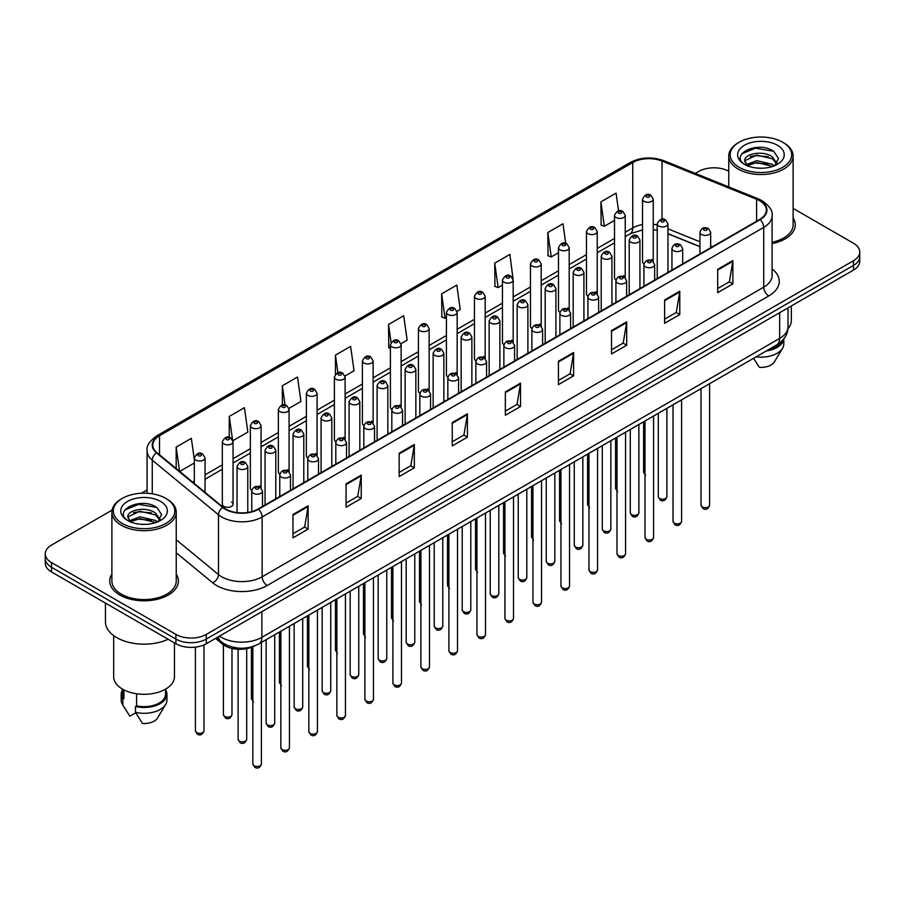 <?xml version="1.0" encoding="UTF-8"?>
<svg xmlns="http://www.w3.org/2000/svg" width="905" height="905" viewBox="0 0 905 905"><rect width="100%" height="100%" fill="white"/><g stroke="black" fill="none" stroke-linecap="round" stroke-linejoin="round"><path stroke-width="1.36" d="M623.658 275.618A5.362 3.1 0 0 1 625.219 277.665L625.231 215.333A5.362 3.1 180 0 1 621.916 218.196A5.362 3.1 180 0 1 616.067 217.517A5.362 3.1 180 0 1 614.506 215.333L614.506 277.801A5.362 3.1 0 0 0 616.011 279.962M597.221 293.842L597.221 231.499A5.362 3.1 180 0 1 593.906 234.361A5.362 3.1 180 0 1 588.058 233.694A5.362 3.1 180 0 1 586.485 231.499L586.485 293.978A5.362 3.1 0 0 0 588.001 296.127M567.627 307.96A5.362 3.1 0 0 1 569.2 310.008L569.2 247.676A5.362 3.1 180 0 1 565.897 250.538A5.362 3.1 180 0 1 560.048 249.871A5.362 3.1 180 0 1 558.476 247.676L558.476 310.155A5.362 3.1 0 0 0 559.991 312.304M539.618 324.137A5.362 3.1 0 0 1 541.19 326.185L541.19 263.853A5.362 3.1 180 0 1 537.875 266.715A5.362 3.1 180 0 1 532.038 266.036A5.362 3.1 180 0 1 530.466 263.853L530.466 326.32A5.362 3.1 0 0 0 531.97 328.481M511.608 340.303A5.362 3.1 0 0 1 513.169 342.362L513.18 280.018A5.362 3.1 180 0 1 509.866 282.88A5.362 3.1 180 0 1 504.028 282.213A5.362 3.1 180 0 1 502.456 280.018L502.456 342.497A5.362 3.1 0 0 0 503.961 344.647M485.171 358.538L485.171 296.195A5.362 3.1 180 0 1 481.856 299.057A5.362 3.1 180 0 1 476.007 298.379A5.362 3.1 180 0 1 474.446 296.195L474.446 358.663A5.362 3.1 0 0 0 475.951 360.824M455.588 372.645A5.362 3.1 0 0 1 457.149 374.704L457.161 312.372A5.362 3.1 180 0 1 453.846 315.223A5.362 3.1 180 0 1 447.998 314.555A5.362 3.1 180 0 1 446.425 312.372L446.425 374.84A5.362 3.1 0 0 0 447.941 376.989M429.14 390.881L429.14 328.538A5.362 3.1 180 0 1 425.836 331.4A5.362 3.1 180 0 1 419.988 330.732A5.362 3.1 180 0 1 418.415 328.538L418.415 391.017A5.362 3.1 0 0 0 419.931 393.166M399.558 404.999A5.362 3.1 0 0 1 401.13 407.046L401.13 344.715A5.362 3.1 180 0 1 397.815 347.577A5.362 3.1 180 0 1 391.978 346.898A5.362 3.1 180 0 1 390.406 344.715L390.406 407.182A5.362 3.1 0 0 0 391.91 409.343M373.12 423.223L373.12 360.88A5.362 3.1 180 0 1 369.806 363.742A5.362 3.1 180 0 1 363.968 363.075A5.362 3.1 180 0 1 362.396 360.88L362.396 423.359A5.362 3.1 0 0 0 363.901 425.508M343.538 437.341A5.362 3.1 0 0 1 345.099 439.389L345.11 377.057A5.362 3.1 180 0 1 341.796 379.919A5.362 3.1 180 0 1 335.947 379.252A5.362 3.1 180 0 1 334.386 377.057L334.386 439.525A5.362 3.1 0 0 0 335.891 441.685M315.528 453.518A5.362 3.1 0 0 1 317.089 455.566L317.089 393.234A5.362 3.1 180 0 1 313.786 396.096A5.362 3.1 180 0 1 307.938 395.417A5.362 3.1 180 0 1 306.365 393.234L306.365 455.701A5.362 3.1 0 0 0 307.881 457.862M287.507 469.684A5.362 3.1 0 0 1 289.08 471.743L289.08 409.399A5.362 3.1 180 0 1 285.776 412.261A5.362 3.1 180 0 1 279.928 411.594A5.362 3.1 180 0 1 278.355 409.399L278.355 471.878A5.362 3.1 0 0 0 279.871 474.028M259.497 485.861A5.362 3.1 0 0 1 261.07 487.908L261.07 425.576A5.362 3.1 180 0 1 257.755 428.438A5.362 3.1 180 0 1 251.918 427.76A5.362 3.1 180 0 1 250.346 425.576L250.346 488.044A5.362 3.1 0 0 0 251.85 490.205M233.06 504.221L233.06 441.753A5.362 3.1 180 0 1 229.746 444.604A5.362 3.1 180 0 1 223.908 443.936A5.362 3.1 180 0 1 222.336 441.753L222.336 504.221A5.362 3.1 0 0 0 223.908 506.415A5.362 3.1 0 0 0 229.746 507.083A5.362 3.1 0 0 0 233.06 504.221A5.362 3.1 0 0 0 231.488 502.026M651.668 259.441A5.362 3.1 0 0 1 653.229 261.488L653.24 199.157A5.362 3.1 180 0 1 649.926 202.019A5.362 3.1 180 0 1 644.089 201.351A5.362 3.1 180 0 1 642.516 199.157L642.516 261.636A5.362 3.1 0 0 0 644.021 263.785M699.95 246.737L667.958 233.795M597.21 293.842A5.362 3.1 0 0 0 595.648 291.783M485.159 358.527A5.362 3.1 0 0 0 483.598 356.48M429.14 390.87A5.362 3.1 0 0 0 427.567 388.822M373.109 423.223A5.362 3.1 0 0 0 371.548 421.164M254.509 645.955A21.449 12.387 180 0 1 222.313 643.998L215.537 638.41M111.881 574.098A34.322 19.82 0 0 0 109.743 580.999A34.322 19.82 0 0 0 119.788 595.004A34.322 19.82 0 0 0 157.199 599.302A34.322 19.82 0 0 0 178.387 580.999A34.322 19.82 0 0 0 176.237 574.098A34.322 19.82 0 0 1 178.387 580.999A34.322 19.82 0 0 1 157.199 599.302A34.322 19.82 0 0 1 119.788 595.004A34.322 19.82 0 0 1 109.743 580.999A34.322 19.82 0 0 1 111.881 574.098M759.668 200.763A22.885 13.213 180 0 1 766.377 210.107A22.885 13.213 180 0 1 759.668 219.451L258.083 509.04A22.885 13.213 180 0 1 223.162 507.275L156.938 452.67A22.885 13.213 180 0 1 152.798 445.09A22.885 13.213 180 0 1 159.506 435.757L632.742 162.538A22.885 13.213 180 0 1 662.041 161.056L756.614 199.281A22.885 13.213 180 0 1 759.668 200.763M760.076 200.525A23.451 13.541 0 0 0 756.942 199.01L662.37 160.785A23.451 13.541 0 0 0 632.335 162.3L159.099 435.52A23.451 13.541 0 0 0 156.475 452.862L222.687 507.456A23.451 13.541 0 0 0 258.491 509.266L760.076 219.677A23.451 13.541 0 0 0 760.076 200.525M112.062 510.137L51.528 545.093A21.449 12.387 0 0 0 45.25 553.849L45.25 563.193A21.449 12.387 0 0 0 51.528 571.949L175.921 643.76L175.921 639.088A21.449 12.387 0 0 0 206.261 639.088L853.472 265.425A21.449 12.387 0 0 0 859.75 256.669A21.449 12.387 0 0 1 853.472 265.425L206.261 639.088A21.449 12.387 0 0 1 175.921 639.088L51.528 567.277L175.921 639.088L175.921 634.416A21.449 12.387 0 0 0 206.261 634.416L853.472 260.753A21.449 12.387 0 0 0 859.75 251.997A21.449 12.387 0 0 0 853.472 243.241L793.119 208.399M45.25 558.521A21.449 12.387 0 0 0 51.528 567.277A21.449 12.387 0 0 1 45.25 558.521M292.971 514.526L292.971 537.875L308.141 529.12L308.141 505.771L292.971 514.526M292.971 533.735L304.657 526.993L308.085 506.54A5.724 3.303 -120 0 0 308.141 505.771M304.555 527.049L308.141 529.12M346.061 483.87L346.061 507.23L361.231 498.474L361.231 475.114L346.061 483.87M346.061 503.09L357.747 496.336L361.174 475.894A5.724 3.303 -120 0 0 361.231 475.114M357.645 496.393L361.231 498.474M399.15 453.224L399.15 476.573L414.32 467.817L414.32 444.468L399.15 453.224M399.15 472.433L410.836 465.69L414.264 445.237A5.724 3.303 -120 0 0 414.32 444.468M410.734 465.747L414.32 467.817M452.251 422.567L452.251 445.927L467.421 437.16L467.421 413.811L452.251 422.567M452.251 441.776L463.926 435.034L467.353 414.592A5.724 3.303 -120 0 0 467.421 413.811M463.824 435.09L467.421 437.16M717.699 269.305L717.699 292.666L732.869 283.91L732.869 260.55L717.699 269.305M717.699 288.514L729.385 281.772L732.812 261.33A5.724 3.303 -120 0 0 732.869 260.55M729.283 281.828L732.869 283.91M664.609 299.962L664.609 323.311L679.779 314.555L679.779 291.206L664.609 299.962M664.609 319.171L676.295 312.429L679.723 291.976A5.724 3.303 -120 0 0 679.779 291.206M676.193 312.485L679.779 314.555M611.52 330.608L611.52 353.968L626.69 345.212L626.69 321.852L611.52 330.608M611.52 349.828L623.206 343.074L626.633 322.632A5.724 3.303 -120 0 0 626.69 321.852M623.104 343.142L626.69 345.212M558.43 361.265L558.43 384.625L573.6 375.858L573.6 352.509L558.43 361.265M558.43 380.473L570.116 373.731L573.532 353.278A5.724 3.303 -120 0 0 573.6 352.509M570.014 373.788L573.6 375.858M505.341 391.922L505.341 415.271L520.511 406.515L520.511 383.154L505.341 391.922M505.341 411.13L517.027 404.388L520.443 383.935A5.724 3.303 -120 0 0 520.511 383.154M516.925 404.445L520.511 406.515M772.089 243.592A34.322 19.82 0 0 0 795.257 224.847A34.322 19.82 0 0 0 793.119 217.958A34.322 19.82 0 0 1 795.257 224.847A34.322 19.82 0 0 1 772.089 243.592M728.763 171.249A21.449 12.387 0 0 0 698.739 171.43L695.323 173.409M147.085 489.922L141.316 493.248M45.25 553.849A21.449 12.387 0 0 0 51.528 562.605L175.921 634.416M288.955 408.359L300.946 401.435L297.519 377.034L282.36 385.79L282.36 404.942M232.924 440.701L247.857 432.081L244.429 407.68L229.259 416.436L229.259 437.33M194.326 459.57L191.34 438.337L176.17 447.093L176.17 468.53M457.025 311.32L460.226 309.476L456.799 285.075L441.629 293.831L441.878 317.044M513.044 278.978L509.888 254.418L494.718 263.174L494.967 286.387M565.727 243.343L562.978 223.773L547.808 232.528L548.057 255.742M618.556 210.854L616.067 193.116L600.909 201.872L601.146 225.085M344.975 376.016L354.036 370.779L350.62 346.377L335.45 355.133L335.45 374.251M400.994 343.662L407.126 340.122L403.709 315.721L388.539 324.488L388.777 347.701M390.406 348.301L388.539 347.599M388.539 324.488L391.062 342.463M441.629 293.831L445.056 318.232L446.425 317.44M445.056 318.232L441.629 316.954M494.718 263.174L498.146 287.575L502.456 285.098M498.146 287.575L494.718 286.297M547.808 232.528L551.236 256.93L558.476 252.744M551.236 256.93L547.808 255.651M600.909 201.872L604.325 226.273L614.506 220.401M604.325 226.273L600.909 224.994M335.45 355.133L337.916 372.713M282.36 385.79L285.041 404.931M229.259 416.436L232.528 439.706M179.699 471.437L194.326 462.987M176.17 447.093L179.575 471.335M175.921 643.76A21.449 12.387 0 0 0 206.261 643.76L853.472 270.097A21.449 12.387 0 0 0 859.75 261.341L859.75 251.997M739.193 167.334A30.747 17.749 0 0 0 782.678 167.334A30.747 17.749 0 0 0 782.678 142.232L783.685 142.82A32.173 18.575 0 0 1 793.119 155.954A32.173 18.575 0 0 1 773.255 173.115A32.173 18.575 0 0 1 738.186 169.088A32.173 18.575 0 0 1 728.763 155.954A32.173 18.575 0 0 1 738.186 142.82L739.193 142.232A30.747 17.749 0 0 0 739.193 167.334M772.089 242.269A32.173 18.575 0 0 0 793.119 224.847L793.119 155.954M787.927 328.673A30.385 17.546 0 0 0 791.332 320.596L791.332 305.969M757.033 168.059L762.485 168.217M746.342 164.631L756.75 160.66L772.361 164.314L774.261 165.83M747.304 165.638L756.75 162.515L772.712 166.407M744.77 160.717L747.44 165.762M744.804 161.214C743.062 154.02 762.791 149.744 772.361 156.904L777.01 163.319M744.872 161.667L745.324 160.468L756.75 155.106L772.361 158.76L776.648 163.794M774.804 165.604L778.458 158.432L773.843 151.474C757.485 139.709 728.412 155.208 745.2 164.71L746.025 165.219M777.418 145.264A23.315 13.462 0 0 0 744.453 145.264A23.315 13.462 0 0 0 744.453 164.303A23.315 13.462 0 0 0 777.418 164.303A23.315 13.462 0 0 0 777.418 145.264M747.802 166.237L744.838 161.486M768.424 349.726A21.449 12.387 0 0 0 781.728 341.151M783.685 142.82L782.678 142.232A30.747 17.749 0 0 0 739.193 142.232M753.582 358.29L759.363 367.34A14.299 8.258 0 0 0 774.454 361.83L782.565 348.267A22.885 13.213 0 0 0 783.821 343.957L783.821 338.809M756.06 356.864A22.885 13.213 0 0 0 782.565 348.267M766.275 350.959A22.885 13.213 0 0 0 783.787 338.855M741.783 153.805L755.483 148.194L773.526 151.259M750.347 156.542L755.483 155.603L768.368 156.712M750.347 163.952L755.483 163.024L768.368 164.122M122.322 523.486A30.747 17.749 0 0 0 165.807 523.486A30.747 17.749 0 0 0 165.807 498.384L166.814 498.96A32.173 18.575 0 0 1 176.237 512.106A32.173 18.575 0 0 1 156.373 529.267A32.173 18.575 0 0 1 121.315 525.239A32.173 18.575 0 0 1 111.881 512.106A32.173 18.575 0 0 1 121.315 498.96L122.322 498.384A30.747 17.749 0 0 0 122.322 523.486M111.881 512.106L111.881 580.999A32.173 18.575 0 0 0 121.315 594.133A32.173 18.575 0 0 0 156.373 598.16A32.173 18.575 0 0 0 176.237 580.999L176.237 512.106M105.455 603.081L105.455 621.871A38.61 22.297 0 0 0 116.756 637.629A38.61 22.297 0 0 0 168.16 639.281M113.668 635.615L113.668 676.748A30.385 17.546 0 0 0 122.571 689.158A30.385 17.546 0 0 0 155.694 692.958A30.385 17.546 0 0 0 174.45 676.748L174.45 642.912M140.162 524.21L145.603 524.368M129.472 520.782L139.879 516.812L155.49 520.466L157.391 521.981M130.422 521.778L139.879 518.667L155.841 522.558M127.899 516.868L130.569 521.914M127.933 517.366C126.191 510.171 145.92 505.895 155.49 513.044L160.14 519.459M128.001 517.818L128.453 516.619L139.879 511.246L155.49 514.9L159.766 519.945M157.934 521.755L161.588 514.583L156.972 507.615C140.614 495.861 111.541 511.359 128.329 520.85L129.155 521.37M160.547 501.415A23.315 13.462 0 0 0 127.582 501.415A23.315 13.462 0 0 0 127.582 520.454A23.315 13.462 0 0 0 160.547 520.454A23.315 13.462 0 0 0 160.547 501.415M122.616 689.18L122.616 694.259A21.449 12.387 0 0 0 123.951 698.581L123.951 689.904M122.616 689.667A22.885 13.213 0 0 0 121.18 694.259L121.18 700.108A22.885 13.213 0 0 0 122.435 704.418A22.885 13.213 0 0 0 122.854 705.052L129.845 716.194L135.739 712.789M122.854 705.052L122.854 699.214L123.951 698.581M121.18 694.259A22.885 13.213 0 0 0 122.854 699.214M130.931 522.389L127.967 517.637M136.598 693.762L136.598 705.877A21.449 12.387 0 0 0 165.513 694.259L165.513 689.18M166.814 498.96L165.807 498.384A30.747 17.749 0 0 0 122.322 498.384M136.598 705.877L135.49 706.511L135.49 712.348L142.492 723.491A14.299 8.258 0 0 0 157.583 717.982L165.694 704.418A22.885 13.213 0 0 0 166.95 700.108L166.95 694.259A22.885 13.213 0 0 0 165.513 689.667M135.49 712.348A22.885 13.213 0 0 0 165.694 704.418M135.49 706.511A22.885 13.213 0 0 0 166.95 694.259M124.913 509.956L138.612 504.334L156.655 507.411M133.465 512.683L138.612 511.755L151.486 512.864M133.465 520.104L138.612 519.165L151.486 520.273M222.313 642.561L222.313 643.998M772.089 268.955A35.759 20.645 180 0 1 768.775 295.935L267.19 585.524A7.15 4.129 60 0 1 262.133 576.768L763.718 287.179A28.598 16.516 0 0 0 772.089 275.493L772.089 215.707A28.598 16.516 180 0 1 763.718 227.393A7.15 4.129 -120 0 0 760.076 219.677M267.19 585.524A35.759 20.645 180 0 1 216.623 585.524A35.759 20.645 180 0 1 212.618 582.763L176.237 552.774M222.687 507.456A7.15 4.785 129.5 0 0 218.478 514.775L218.478 574.562A28.598 16.516 0 0 0 221.68 576.768A28.598 16.516 0 0 0 262.133 576.768L262.133 516.981A28.598 16.516 180 0 1 218.478 514.775L152.255 460.17A28.598 16.516 180 0 1 147.085 450.701L147.085 493.27M772.089 215.707C773.051 211.238 769.759 206.261 762.236 200.763L758.481 198.93A7.15 3.349 112 0 0 756.942 199.01M758.481 198.93L663.908 160.705C652.064 156.508 640.819 157.119 630.174 162.527A7.15 4.129 60 0 1 632.335 162.3M159.099 435.52A7.15 4.129 -120 0 0 156.938 435.746C149.517 441.086 146.225 446.063 147.085 450.701M156.475 452.862A7.15 4.785 129.5 0 0 152.255 460.17L152.255 493.825M663.908 160.705A7.15 3.349 112 0 0 662.37 160.785M258.491 509.266A7.15 4.129 60 0 1 262.133 516.981L763.718 227.393L763.718 287.179A7.15 4.129 60 0 0 768.775 295.935M206.261 634.416L206.261 643.76M853.472 260.753L853.472 270.097M51.528 562.605L51.528 571.949M176.237 539.742L218.478 574.562A7.15 4.785 -50.5 0 1 212.618 582.763M159.506 435.757L159.506 454.785M756.614 199.281L756.614 221.216M662.041 161.056L662.041 219.236M712.337 246.771L710.674 246.103M699.95 241.771L667.958 228.829M657.222 224.96A22.885 13.213 0 0 0 653.24 224.293M642.516 224.587A22.885 13.213 0 0 0 632.742 227.924L625.231 232.257M632.742 162.538L632.742 227.924A12.874 7.432 60 0 1 630.072 233.818L625.231 236.612M614.506 238.456L597.221 248.434M586.485 254.622L569.2 264.611M558.476 270.799L541.19 280.776M530.466 286.976L513.18 296.953M502.456 303.141L485.171 313.13M474.446 319.318L457.161 329.296M446.425 335.495L429.14 345.472M418.415 351.66L401.13 361.638M390.406 367.837L373.12 377.815M362.396 384.003L345.11 393.992M334.386 400.18L317.089 410.157M306.365 416.357L289.08 426.334M278.355 432.522L261.07 442.511M250.346 448.699L233.06 458.677M222.336 464.876L205.05 474.854M194.326 481.041L192.573 482.048M505.341 392.657L520.443 383.935M558.43 362L573.532 353.278M611.52 331.354L626.633 322.632M664.609 300.698L679.723 291.976M717.699 270.052L732.812 261.33M452.251 423.314L467.353 414.592M399.15 453.959L414.264 445.237M346.061 484.616L361.174 475.894M292.971 515.262L308.085 506.54M219.508 636.113A28.598 16.516 0 0 0 221.431 637.335A28.598 16.516 0 0 0 261.873 637.335L779.646 338.413A28.598 16.516 0 0 0 788.017 326.728C788.232 333.832 784.454 339.907 776.682 344.952L258.909 643.885A14.299 8.258 60 0 0 261.873 637.335L261.873 611.644M779.646 312.723L779.646 338.413A14.299 8.258 60 0 1 776.682 344.952M218.343 636.781A14.299 9.57 129.5 0 0 220.843 641.43L216.499 637.855M709.611 505.216C708.196 509.074 706.002 510.205 703.027 508.61L701.024 505.216A4.287 2.477 0 0 0 702.28 506.97A4.287 2.477 0 0 0 706.963 507.501A4.287 2.477 0 0 0 709.611 505.216L709.611 383.686M701.522 234.508A5.362 3.1 180 0 1 699.95 232.325C701.318 227.924 704.124 226.646 708.366 228.49L710.674 232.325A5.362 3.1 180 0 1 707.371 235.187A5.362 3.1 180 0 1 701.522 234.508M706.579 228.671A1.787 1.029 0 0 0 704.056 228.671A1.787 1.029 0 0 0 704.056 230.13A1.787 1.029 0 0 0 706.579 230.13A1.787 1.029 0 0 0 706.579 228.671M659.553 498.474A4.287 2.477 0 0 0 664.236 499.006A4.287 2.477 0 0 0 666.883 496.721C665.469 500.578 663.275 501.709 660.299 500.114L658.297 496.721A4.287 2.477 0 0 0 659.553 498.474M667.958 272.405L667.958 223.829A5.362 3.1 180 0 1 664.643 226.691A5.362 3.1 180 0 1 658.795 226.012A5.362 3.1 180 0 1 657.222 223.829L657.222 278.593M661.329 221.635A1.787 1.029 0 0 0 663.851 221.635A1.787 1.029 0 0 0 663.851 220.175A1.787 1.029 0 0 0 661.329 220.175A1.787 1.029 0 0 0 661.329 221.635M645.582 475.442L643.591 472.048A4.287 2.477 0 0 0 644.846 473.801A4.287 2.477 0 0 0 645.005 473.892M646.611 196.973A1.787 1.029 0 0 0 649.145 196.973A1.787 1.029 0 0 0 649.145 195.514A1.787 1.029 0 0 0 646.611 195.514A1.787 1.029 0 0 0 646.611 196.973M681.589 521.393C680.187 525.251 677.992 526.382 675.006 524.776L673.015 521.393A4.287 2.477 0 0 0 674.27 523.135A4.287 2.477 0 0 0 678.942 523.678A4.287 2.477 0 0 0 681.589 521.393L681.589 399.852M673.512 250.685A5.362 3.1 180 0 1 671.94 248.49C673.309 244.09 676.114 242.823 680.356 244.667L682.664 248.49A5.362 3.1 180 0 1 679.361 251.352A5.362 3.1 180 0 1 673.512 250.685M678.569 244.848A1.787 1.029 0 0 0 676.035 244.848A1.787 1.029 0 0 0 676.035 246.307A1.787 1.029 0 0 0 678.569 246.307A1.787 1.029 0 0 0 678.569 244.848M653.58 537.559C652.166 541.416 649.971 542.548 646.996 540.952L645.005 537.559A4.287 2.477 0 0 0 646.26 539.312A4.287 2.477 0 0 0 650.933 539.855A4.287 2.477 0 0 0 653.58 537.559L653.58 416.029M645.503 266.851A5.362 3.1 180 0 1 643.93 264.667C645.299 260.267 648.104 258.988 652.347 260.844L654.654 264.667A5.362 3.1 180 0 1 651.34 267.529A5.362 3.1 180 0 1 645.503 266.851M650.559 261.013A1.787 1.029 0 0 0 648.025 261.013A1.787 1.029 0 0 0 648.025 262.473A1.787 1.029 0 0 0 650.559 262.473A1.787 1.029 0 0 0 650.559 261.013M625.57 553.736C624.156 557.593 621.961 558.724 618.986 557.118L616.995 553.736A4.287 2.477 0 0 0 618.251 555.489A4.287 2.477 0 0 0 622.923 556.021A4.287 2.477 0 0 0 625.57 553.736L625.57 432.194M617.493 283.027A5.362 3.1 180 0 1 615.92 280.844C617.289 276.444 620.095 275.165 624.337 277.009L626.645 280.844A5.362 3.1 180 0 1 623.33 283.695A5.362 3.1 180 0 1 617.493 283.027M622.55 277.19A1.787 1.029 0 0 0 620.016 277.19A1.787 1.029 0 0 0 620.016 278.649A1.787 1.029 0 0 0 622.55 278.649A1.787 1.029 0 0 0 622.55 277.19M597.56 569.901C596.146 573.77 593.952 574.89 590.976 573.295L588.974 569.901A4.287 2.477 0 0 0 590.23 571.655A4.287 2.477 0 0 0 594.913 572.198A4.287 2.477 0 0 0 597.56 569.901L597.56 448.371M589.472 299.204A5.362 3.1 180 0 1 587.911 297.01C589.279 292.609 592.085 291.331 596.316 293.186L598.635 297.01A5.362 3.1 180 0 1 595.32 299.872A5.362 3.1 180 0 1 589.472 299.204M594.528 293.367A1.787 1.029 0 0 0 592.006 293.367A1.787 1.029 0 0 0 592.006 294.826A1.787 1.029 0 0 0 594.528 294.826A1.787 1.029 0 0 0 594.528 293.367M631.543 514.651A4.287 2.477 0 0 0 636.215 515.183A4.287 2.477 0 0 0 638.873 512.897C637.459 516.755 635.265 517.886 632.29 516.28L630.287 512.897A4.287 2.477 0 0 0 631.543 514.651M639.937 288.571L639.937 239.995A5.362 3.1 180 0 1 636.634 242.857A5.362 3.1 180 0 1 630.785 242.189A5.362 3.1 180 0 1 629.213 239.995L629.213 294.77M633.319 237.811A1.787 1.029 0 0 0 635.842 237.811A1.787 1.029 0 0 0 635.842 236.352A1.787 1.029 0 0 0 633.319 236.352A1.787 1.029 0 0 0 633.319 237.811M603.533 530.816A4.287 2.477 0 0 0 608.205 531.359A4.287 2.477 0 0 0 610.852 529.063C609.438 532.921 607.255 534.052 604.269 532.457L602.278 529.063A4.287 2.477 0 0 0 603.533 530.816M611.927 304.747L611.927 256.172A5.362 3.1 180 0 1 608.624 259.034A5.362 3.1 180 0 1 602.775 258.366A5.362 3.1 180 0 1 601.203 256.172L601.203 310.935M605.298 253.977A1.787 1.029 0 0 0 607.832 253.977A1.787 1.029 0 0 0 607.832 252.518A1.787 1.029 0 0 0 605.298 252.518A1.787 1.029 0 0 0 605.298 253.977M575.523 546.993A4.287 2.477 0 0 0 580.196 547.525A4.287 2.477 0 0 0 582.843 545.24C581.429 549.097 579.234 550.229 576.259 548.622L574.268 545.24A4.287 2.477 0 0 0 575.523 546.993M583.917 320.913L583.917 272.348A5.362 3.1 180 0 1 580.603 275.199A5.362 3.1 180 0 1 574.765 274.532A5.362 3.1 180 0 1 573.193 272.348L573.193 327.112M577.288 270.154A1.787 1.029 0 0 0 579.822 270.154A1.787 1.029 0 0 0 579.822 268.695A1.787 1.029 0 0 0 577.288 268.695A1.787 1.029 0 0 0 577.288 270.154M569.55 586.078C568.136 589.936 565.942 591.067 562.967 589.472L560.964 586.078A4.287 2.477 0 0 0 562.22 587.831A4.287 2.477 0 0 0 566.903 588.363A4.287 2.477 0 0 0 569.55 586.078L569.55 464.548M561.462 315.37A5.362 3.1 180 0 1 559.89 313.187C561.258 308.786 564.064 307.508 568.306 309.363L570.614 313.187A5.362 3.1 180 0 1 567.311 316.049A5.362 3.1 180 0 1 561.462 315.37M566.519 309.533A1.787 1.029 0 0 0 563.996 309.533A1.787 1.029 0 0 0 563.996 310.992A1.787 1.029 0 0 0 566.519 310.992A1.787 1.029 0 0 0 566.519 309.533M541.529 602.255C540.127 606.112 537.932 607.244 534.946 605.637L532.955 602.255A4.287 2.477 0 0 0 534.21 604.008A4.287 2.477 0 0 0 538.882 604.54A4.287 2.477 0 0 0 541.529 602.255L541.529 480.713M533.452 331.547A5.362 3.1 180 0 1 531.88 329.352C533.249 324.952 536.054 323.685 540.296 325.529L542.604 329.352A5.362 3.1 180 0 1 539.301 332.214A5.362 3.1 180 0 1 533.452 331.547M538.509 325.71A1.787 1.029 0 0 0 535.975 325.71A1.787 1.029 0 0 0 535.975 327.169A1.787 1.029 0 0 0 538.509 327.169A1.787 1.029 0 0 0 538.509 325.71M513.52 618.42C512.106 622.278 509.911 623.409 506.936 621.814L504.945 618.42A4.287 2.477 0 0 0 506.2 620.174A4.287 2.477 0 0 0 510.873 620.717A4.287 2.477 0 0 0 513.52 618.42L513.52 496.89M505.443 347.724A5.362 3.1 180 0 1 503.87 345.529C505.239 341.128 508.044 339.85 512.287 341.705L514.594 345.529A5.362 3.1 180 0 1 511.28 348.391A5.362 3.1 180 0 1 505.443 347.724M510.499 341.875A1.787 1.029 0 0 0 507.965 341.875A1.787 1.029 0 0 0 507.965 343.346A1.787 1.029 0 0 0 510.499 343.346A1.787 1.029 0 0 0 510.499 341.875M547.514 563.159A4.287 2.477 0 0 0 552.186 563.702A4.287 2.477 0 0 0 554.833 561.417C553.419 565.274 551.224 566.406 548.249 564.799L546.247 561.417A4.287 2.477 0 0 0 547.514 563.159M555.908 337.09L555.908 288.514A5.362 3.1 180 0 1 552.593 291.376A5.362 3.1 180 0 1 546.744 290.709A5.362 3.1 180 0 1 545.183 288.514L545.183 343.289M549.278 286.331A1.787 1.029 0 0 0 551.801 286.331A1.787 1.029 0 0 0 551.801 284.871A1.787 1.029 0 0 0 549.278 284.871A1.787 1.029 0 0 0 549.278 286.331M519.493 579.336A4.287 2.477 0 0 0 524.176 579.867A4.287 2.477 0 0 0 526.823 577.582C525.409 581.44 523.214 582.571 520.239 580.976L518.237 577.582A4.287 2.477 0 0 0 519.493 579.336M527.898 353.267L527.898 304.691A5.362 3.1 180 0 1 524.583 307.553A5.362 3.1 180 0 1 518.735 306.874A5.362 3.1 180 0 1 517.162 304.691L517.162 359.455M521.269 302.496A1.787 1.029 0 0 0 523.791 302.496A1.787 1.029 0 0 0 523.791 301.037A1.787 1.029 0 0 0 521.269 301.037A1.787 1.029 0 0 0 521.269 302.496M491.483 595.513A4.287 2.477 0 0 0 496.155 596.044A4.287 2.477 0 0 0 498.813 593.759C497.399 597.617 495.205 598.748 492.23 597.142L490.227 593.759A4.287 2.477 0 0 0 491.483 595.513M499.877 369.432L499.877 320.856A5.362 3.1 180 0 1 496.574 323.719A5.362 3.1 180 0 1 490.725 323.051A5.362 3.1 180 0 1 489.153 320.856L489.153 375.632M493.259 318.673A1.787 1.029 0 0 0 495.782 318.673A1.787 1.029 0 0 0 495.782 317.214A1.787 1.029 0 0 0 493.259 317.214A1.787 1.029 0 0 0 493.259 318.673M485.51 634.597C484.096 638.455 481.901 639.586 478.926 637.991L476.935 634.597A4.287 2.477 0 0 0 478.191 636.351A4.287 2.477 0 0 0 482.863 636.882A4.287 2.477 0 0 0 485.51 634.597L485.51 513.067M477.433 363.889A5.362 3.1 180 0 1 475.86 361.706C477.229 357.305 480.035 356.027 484.277 357.871L486.585 361.706A5.362 3.1 180 0 1 483.27 364.568A5.362 3.1 180 0 1 477.433 363.889M482.489 358.052A1.787 1.029 0 0 0 479.955 358.052A1.787 1.029 0 0 0 479.955 359.511A1.787 1.029 0 0 0 482.489 359.511A1.787 1.029 0 0 0 482.489 358.052M457.5 650.774C456.086 654.632 453.891 655.763 450.916 654.157L448.914 650.774A4.287 2.477 0 0 0 450.17 652.516A4.287 2.477 0 0 0 454.853 653.059A4.287 2.477 0 0 0 457.5 650.774L457.5 529.233M449.412 380.066A5.362 3.1 180 0 1 447.839 377.871C449.219 373.471 452.025 372.204 456.256 374.048L458.575 377.871A5.362 3.1 180 0 1 455.26 380.734A5.362 3.1 180 0 1 449.412 380.066M454.468 374.229A1.787 1.029 0 0 0 451.946 374.229A1.787 1.029 0 0 0 451.946 375.688A1.787 1.029 0 0 0 454.468 375.688A1.787 1.029 0 0 0 454.468 374.229M429.49 666.94C428.076 670.797 425.882 671.929 422.906 670.333L420.904 666.94A4.287 2.477 0 0 0 422.16 668.693A4.287 2.477 0 0 0 426.843 669.236A4.287 2.477 0 0 0 429.49 666.94L429.49 545.41M421.402 396.232A5.362 3.1 180 0 1 419.83 394.048C421.198 389.648 424.004 388.369 428.246 390.225L430.554 394.048A5.362 3.1 180 0 1 427.251 396.91A5.362 3.1 180 0 1 421.402 396.232M426.459 390.394A1.787 1.029 0 0 0 423.936 390.394A1.787 1.029 0 0 0 423.936 391.854A1.787 1.029 0 0 0 426.459 391.854A1.787 1.029 0 0 0 426.459 390.394M401.469 683.117C400.067 686.974 397.872 688.105 394.885 686.499L392.894 683.117A4.287 2.477 0 0 0 394.15 684.87A4.287 2.477 0 0 0 398.822 685.402A4.287 2.477 0 0 0 401.469 683.117L401.469 561.575M393.392 412.409A5.362 3.1 180 0 1 391.82 410.225C393.189 405.825 395.994 404.546 400.236 406.39L402.544 410.225A5.362 3.1 180 0 1 399.241 413.076A5.362 3.1 180 0 1 393.392 412.409M398.449 406.571A1.787 1.029 0 0 0 395.915 406.571A1.787 1.029 0 0 0 395.915 408.031A1.787 1.029 0 0 0 398.449 408.031A1.787 1.029 0 0 0 398.449 406.571M373.46 699.282C372.046 703.151 369.851 704.271 366.876 702.676L364.885 699.282A4.287 2.477 0 0 0 366.14 701.036A4.287 2.477 0 0 0 370.812 701.579A4.287 2.477 0 0 0 373.46 699.282L373.46 577.752M365.382 428.585A5.362 3.1 180 0 1 363.81 426.391C365.179 421.99 367.984 420.712 372.227 422.567L374.534 426.391A5.362 3.1 180 0 1 371.22 429.253A5.362 3.1 180 0 1 365.382 428.585M370.439 422.748A1.787 1.029 0 0 0 367.905 422.748A1.787 1.029 0 0 0 367.905 424.207A1.787 1.029 0 0 0 370.439 424.207A1.787 1.029 0 0 0 370.439 422.748M463.473 611.678A4.287 2.477 0 0 0 468.145 612.221A4.287 2.477 0 0 0 470.792 609.925C469.378 613.794 467.184 614.914 464.208 613.318L462.217 609.925A4.287 2.477 0 0 0 463.473 611.678M471.867 385.609L471.867 337.033A5.362 3.1 180 0 1 468.564 339.895A5.362 3.1 180 0 1 462.715 339.228A5.362 3.1 180 0 1 461.143 337.033L461.143 391.797M465.238 334.85A1.787 1.029 0 0 0 467.772 334.85A1.787 1.029 0 0 0 467.772 333.391A1.787 1.029 0 0 0 465.238 333.391A1.787 1.029 0 0 0 465.238 334.85M435.463 627.855A4.287 2.477 0 0 0 440.135 628.387A4.287 2.477 0 0 0 442.783 626.102C441.369 629.959 439.174 631.09 436.199 629.495L434.208 626.102A4.287 2.477 0 0 0 435.463 627.855M443.857 401.786L443.857 353.21A5.362 3.1 180 0 1 440.543 356.072A5.362 3.1 180 0 1 434.705 355.394A5.362 3.1 180 0 1 433.133 353.21L433.133 407.974M437.228 351.016A1.787 1.029 0 0 0 439.762 351.016A1.787 1.029 0 0 0 439.762 349.556A1.787 1.029 0 0 0 437.228 349.556A1.787 1.029 0 0 0 437.228 351.016M407.454 644.032A4.287 2.477 0 0 0 412.126 644.564A4.287 2.477 0 0 0 414.773 642.279C413.359 646.136 411.164 647.267 408.189 645.661L406.187 642.279A4.287 2.477 0 0 0 407.454 644.032M415.848 417.952L415.848 369.376A5.362 3.1 180 0 1 412.533 372.238A5.362 3.1 180 0 1 406.684 371.57A5.362 3.1 180 0 1 405.123 369.376L405.123 424.151M409.218 367.192A1.787 1.029 0 0 0 411.741 367.192A1.787 1.029 0 0 0 411.741 365.733A1.787 1.029 0 0 0 409.218 365.733A1.787 1.029 0 0 0 409.218 367.192M379.433 660.198A4.287 2.477 0 0 0 384.116 660.741A4.287 2.477 0 0 0 386.763 658.444C385.349 662.302 383.154 663.433 380.179 661.838L378.177 658.444A4.287 2.477 0 0 0 379.433 660.198M387.838 434.129L387.838 385.553A5.362 3.1 180 0 1 384.523 388.415A5.362 3.1 180 0 1 378.675 387.747A5.362 3.1 180 0 1 377.102 385.553L377.102 440.316M381.209 383.358A1.787 1.029 0 0 0 383.731 383.358A1.787 1.029 0 0 0 383.731 381.899A1.787 1.029 0 0 0 381.209 381.899A1.787 1.029 0 0 0 381.209 383.358M351.423 676.374A4.287 2.477 0 0 0 356.095 676.906A4.287 2.477 0 0 0 358.753 674.621C357.339 678.479 355.145 679.61 352.169 678.003L350.167 674.621A4.287 2.477 0 0 0 351.423 676.374M359.817 450.294L359.817 401.73A5.362 3.1 180 0 1 356.513 404.58A5.362 3.1 180 0 1 350.665 403.913A5.362 3.1 180 0 1 349.092 401.73L349.092 456.493M353.199 399.535A1.787 1.029 0 0 0 355.722 399.535A1.787 1.029 0 0 0 355.722 398.076A1.787 1.029 0 0 0 353.199 398.076A1.787 1.029 0 0 0 353.199 399.535M345.45 715.459C344.036 719.317 341.841 720.448 338.866 718.853L336.864 715.459A4.287 2.477 0 0 0 338.131 717.213A4.287 2.477 0 0 0 342.803 717.744A4.287 2.477 0 0 0 345.45 715.459L345.45 593.929M337.373 444.751A5.362 3.1 180 0 1 335.8 442.568C337.169 438.167 339.975 436.889 344.217 438.744L346.525 442.568A5.362 3.1 180 0 1 343.21 445.43A5.362 3.1 180 0 1 337.373 444.751M342.429 438.914A1.787 1.029 0 0 0 339.895 438.914A1.787 1.029 0 0 0 339.895 440.373A1.787 1.029 0 0 0 342.429 440.373A1.787 1.029 0 0 0 342.429 438.914M317.44 731.636C316.026 735.494 313.831 736.625 310.856 735.018L308.854 731.636A4.287 2.477 0 0 0 310.11 733.389A4.287 2.477 0 0 0 314.793 733.921A4.287 2.477 0 0 0 317.44 731.636L317.44 610.094M309.352 460.928A5.362 3.1 180 0 1 307.779 458.733C309.159 454.333 311.965 453.066 316.196 454.91L318.515 458.733A5.362 3.1 180 0 1 315.2 461.595A5.362 3.1 180 0 1 309.352 460.928M314.408 455.091A1.787 1.029 0 0 0 311.886 455.091A1.787 1.029 0 0 0 311.886 456.55A1.787 1.029 0 0 0 314.408 456.55A1.787 1.029 0 0 0 314.408 455.091M289.43 747.802C288.016 751.659 285.822 752.79 282.846 751.195L280.844 747.802A4.287 2.477 0 0 0 282.1 749.555A4.287 2.477 0 0 0 286.772 750.098A4.287 2.477 0 0 0 289.43 747.802L289.43 626.271M281.342 477.105A5.362 3.1 180 0 1 279.769 474.91C281.138 470.51 283.944 469.231 288.186 471.086L290.494 474.91A5.362 3.1 180 0 1 287.19 477.772A5.362 3.1 180 0 1 281.342 477.105M286.399 471.256A1.787 1.029 0 0 0 283.876 471.256A1.787 1.029 0 0 0 283.876 472.715A1.787 1.029 0 0 0 286.399 472.715A1.787 1.029 0 0 0 286.399 471.256M261.409 763.978C260.007 767.836 257.812 768.967 254.825 767.361L252.834 763.978A4.287 2.477 0 0 0 254.09 765.732A4.287 2.477 0 0 0 258.762 766.264A4.287 2.477 0 0 0 261.409 763.978L261.409 642.448M253.332 493.27A5.362 3.1 180 0 1 251.76 491.087C253.129 486.686 255.934 485.408 260.176 487.252L262.484 491.087A5.362 3.1 180 0 1 259.181 493.949A5.362 3.1 180 0 1 253.332 493.27M258.389 487.433A1.787 1.029 0 0 0 255.855 487.433A1.787 1.029 0 0 0 255.855 488.892A1.787 1.029 0 0 0 258.389 488.892A1.787 1.029 0 0 0 258.389 487.433M323.413 692.54A4.287 2.477 0 0 0 328.085 693.083A4.287 2.477 0 0 0 330.732 690.798C329.318 694.655 327.124 695.775 324.148 694.18L322.157 690.798A4.287 2.477 0 0 0 323.413 692.54M331.807 466.471L331.807 417.895A5.362 3.1 180 0 1 328.504 420.757A5.362 3.1 180 0 1 322.655 420.09A5.362 3.1 180 0 1 321.083 417.895L321.083 472.659M325.178 415.712A1.787 1.029 0 0 0 327.712 415.712A1.787 1.029 0 0 0 327.712 414.252A1.787 1.029 0 0 0 325.178 414.252A1.787 1.029 0 0 0 325.178 415.712M295.403 708.717A4.287 2.477 0 0 0 300.075 709.249A4.287 2.477 0 0 0 302.723 706.963C301.308 710.821 299.114 711.952 296.139 710.357L294.148 706.963A4.287 2.477 0 0 0 295.403 708.717M303.797 482.648L303.797 434.072A5.362 3.1 180 0 1 300.483 436.934A5.362 3.1 180 0 1 294.645 436.255A5.362 3.1 180 0 1 293.073 434.072L293.073 488.836M297.168 431.877A1.787 1.029 0 0 0 299.702 431.877A1.787 1.029 0 0 0 299.702 430.418A1.787 1.029 0 0 0 297.168 430.418A1.787 1.029 0 0 0 297.168 431.877M267.382 724.894A4.287 2.477 0 0 0 272.066 725.425A4.287 2.477 0 0 0 274.713 723.14C273.299 726.998 271.104 728.129 268.129 726.523L266.127 723.14A4.287 2.477 0 0 0 267.382 724.894M275.787 498.813L275.787 450.238A5.362 3.1 180 0 1 272.473 453.1A5.362 3.1 180 0 1 266.624 452.432A5.362 3.1 180 0 1 265.063 450.238L265.063 505.013M269.158 448.054A1.787 1.029 0 0 0 271.681 448.054A1.787 1.029 0 0 0 271.681 446.595A1.787 1.029 0 0 0 269.158 446.595A1.787 1.029 0 0 0 269.158 448.054M239.373 741.059A4.287 2.477 0 0 0 244.056 741.602A4.287 2.477 0 0 0 246.703 739.306C245.289 743.175 243.094 744.295 240.119 742.7L238.117 739.306A4.287 2.477 0 0 0 239.373 741.059M247.778 512.468L247.778 466.414A5.362 3.1 180 0 1 244.463 469.276A5.362 3.1 180 0 1 238.615 468.609A5.362 3.1 180 0 1 237.042 466.414L237.042 512.603M241.149 464.231A1.787 1.029 0 0 0 243.671 464.231A1.787 1.029 0 0 0 243.671 462.772A1.787 1.029 0 0 0 241.149 462.772A1.787 1.029 0 0 0 241.149 464.231M617.572 491.619L615.57 488.225A4.287 2.477 0 0 0 616.825 489.978A4.287 2.477 0 0 0 616.995 490.069M618.601 213.139A1.787 1.029 0 0 0 621.124 213.139A1.787 1.029 0 0 0 621.124 211.68A1.787 1.029 0 0 0 618.601 211.68A1.787 1.029 0 0 0 618.601 213.139M589.562 507.784L587.56 504.402A4.287 2.477 0 0 0 588.816 506.155A4.287 2.477 0 0 0 588.974 506.234M590.592 229.316A1.787 1.029 0 0 0 593.114 229.316A1.787 1.029 0 0 0 593.114 227.856A1.787 1.029 0 0 0 590.592 227.856A1.787 1.029 0 0 0 590.592 229.316M561.553 523.961L559.55 520.567A4.287 2.477 0 0 0 560.806 522.321A4.287 2.477 0 0 0 560.964 522.411M562.571 245.493A1.787 1.029 0 0 0 565.105 245.493A1.787 1.029 0 0 0 565.105 244.022A1.787 1.029 0 0 0 562.571 244.022A1.787 1.029 0 0 0 562.571 245.493M533.531 540.138L531.54 536.744A4.287 2.477 0 0 0 532.796 538.498A4.287 2.477 0 0 0 532.955 538.588M534.561 261.658A1.787 1.029 0 0 0 537.095 261.658A1.787 1.029 0 0 0 537.095 260.199A1.787 1.029 0 0 0 534.561 260.199A1.787 1.029 0 0 0 534.561 261.658M505.522 556.303L503.531 552.921A4.287 2.477 0 0 0 504.786 554.663A4.287 2.477 0 0 0 504.945 554.754M506.551 277.835A1.787 1.029 0 0 0 509.085 277.835A1.787 1.029 0 0 0 509.085 276.376A1.787 1.029 0 0 0 506.551 276.376A1.787 1.029 0 0 0 506.551 277.835M477.512 572.48L475.51 569.087A4.287 2.477 0 0 0 476.765 570.84A4.287 2.477 0 0 0 476.935 570.931M478.541 294.001A1.787 1.029 0 0 0 481.064 294.001A1.787 1.029 0 0 0 481.064 292.541A1.787 1.029 0 0 0 478.541 292.541A1.787 1.029 0 0 0 478.541 294.001M449.502 588.646L447.5 585.264A4.287 2.477 0 0 0 448.756 587.017A4.287 2.477 0 0 0 448.914 587.096M450.532 310.177A1.787 1.029 0 0 0 453.054 310.177A1.787 1.029 0 0 0 453.054 308.718A1.787 1.029 0 0 0 450.532 308.718A1.787 1.029 0 0 0 450.532 310.177M421.481 604.823L419.49 601.429A4.287 2.477 0 0 0 420.746 603.183A4.287 2.477 0 0 0 420.904 603.273M422.511 326.354A1.787 1.029 0 0 0 425.045 326.354A1.787 1.029 0 0 0 425.045 324.895A1.787 1.029 0 0 0 422.511 324.895A1.787 1.029 0 0 0 422.511 326.354M393.471 621L391.48 617.606A4.287 2.477 0 0 0 392.736 619.359A4.287 2.477 0 0 0 392.894 619.45M394.501 342.52A1.787 1.029 0 0 0 397.035 342.52A1.787 1.029 0 0 0 397.035 341.061A1.787 1.029 0 0 0 394.501 341.061A1.787 1.029 0 0 0 394.501 342.52M365.462 637.165L363.471 633.783A4.287 2.477 0 0 0 364.726 635.536A4.287 2.477 0 0 0 364.885 635.615M366.491 358.697A1.787 1.029 0 0 0 369.025 358.697A1.787 1.029 0 0 0 369.025 357.237A1.787 1.029 0 0 0 366.491 357.237A1.787 1.029 0 0 0 366.491 358.697M337.452 653.342L335.45 649.948A4.287 2.477 0 0 0 336.705 651.702A4.287 2.477 0 0 0 336.864 651.792M338.481 374.874A1.787 1.029 0 0 0 341.004 374.874A1.787 1.029 0 0 0 341.004 373.403A1.787 1.029 0 0 0 338.481 373.403A1.787 1.029 0 0 0 338.481 374.874M309.442 669.508L307.44 666.125A4.287 2.477 0 0 0 308.696 667.879A4.287 2.477 0 0 0 308.854 667.969M310.472 391.039A1.787 1.029 0 0 0 312.994 391.039A1.787 1.029 0 0 0 312.994 389.58A1.787 1.029 0 0 0 310.472 389.58A1.787 1.029 0 0 0 310.472 391.039M281.421 685.685L279.43 682.302A4.287 2.477 0 0 0 280.686 684.044A4.287 2.477 0 0 0 280.844 684.135M282.451 407.216A1.787 1.029 0 0 0 284.985 407.216A1.787 1.029 0 0 0 284.985 405.757A1.787 1.029 0 0 0 282.451 405.757A1.787 1.029 0 0 0 282.451 407.216M253.411 701.861L251.42 698.468A4.287 2.477 0 0 0 252.676 700.221A4.287 2.477 0 0 0 252.834 700.312M254.441 423.382A1.787 1.029 0 0 0 256.975 423.382A1.787 1.029 0 0 0 256.975 421.922A1.787 1.029 0 0 0 254.441 421.922A1.787 1.029 0 0 0 254.441 423.382M224.666 716.398A4.287 2.477 0 0 0 229.338 716.93A4.287 2.477 0 0 0 231.985 714.645C230.571 718.502 228.377 719.633 225.402 718.027L223.411 714.645A4.287 2.477 0 0 0 224.666 716.398M226.431 439.559A1.787 1.029 0 0 0 228.965 439.559A1.787 1.029 0 0 0 228.965 438.099A1.787 1.029 0 0 0 226.431 438.099A1.787 1.029 0 0 0 226.431 439.559M196.645 732.564A4.287 2.477 0 0 0 201.329 733.107A4.287 2.477 0 0 0 203.976 730.81C202.562 734.679 200.367 735.799 197.392 734.204L195.39 730.81A4.287 2.477 0 0 0 196.645 732.564M205.05 492.343L205.05 457.919A5.362 3.1 180 0 1 201.736 460.781A5.362 3.1 180 0 1 195.887 460.113A5.362 3.1 180 0 1 194.326 457.919L194.326 483.496M198.421 455.735A1.787 1.029 0 0 0 200.944 455.735A1.787 1.029 0 0 0 200.944 454.276A1.787 1.029 0 0 0 198.421 454.276A1.787 1.029 0 0 0 198.421 455.735M630.174 162.527L156.938 435.746M657.222 230.221L653.24 229.689M642.516 229.915L630.072 233.818M614.506 242.811L597.221 252.789M586.485 258.977L569.2 268.955M558.476 275.154L541.19 285.132M530.466 291.331L513.18 301.308M502.456 307.496L485.171 317.474M474.446 323.673L457.161 333.651M446.425 339.839L429.14 349.828M418.415 356.016L401.13 365.993M390.406 372.193L373.12 382.17M362.396 388.358L345.11 398.336M334.386 404.535L317.089 414.513M306.365 420.712L289.08 430.69M278.355 436.877L261.07 446.855M250.346 453.054L233.06 463.032M222.336 469.22L205.05 479.209M699.95 246.579L667.958 233.648M258.909 643.885C247.404 649.666 235.9 649.666 224.383 643.885L220.843 641.43M788.017 326.728L788.017 307.881M701.024 505.216L701.024 388.63M699.95 253.92L699.95 232.325M710.674 247.732L710.674 232.325M666.883 496.721L666.883 408.347M667.958 223.829L665.639 220.006C662.528 217.754 659.722 219.033 657.222 223.829M658.297 496.721L658.297 413.302M653.24 199.157L650.933 195.333C647.822 193.082 645.016 194.36 642.516 199.157M643.591 472.048L643.591 421.798M673.015 521.393L673.015 404.807M671.94 270.097L671.94 248.49M682.664 263.909L682.664 248.49M645.005 537.559L645.005 420.983M643.93 286.274L643.93 264.667M654.654 280.075L654.654 264.667M616.995 553.736L616.995 437.149M615.92 302.44L615.92 280.844M626.645 296.252L626.645 280.844M588.974 569.901L588.974 453.326M587.911 318.617L587.911 297.01M598.635 312.429L598.635 297.01M638.873 512.897L638.873 424.524M639.937 239.995L637.629 236.171C634.518 233.931 631.713 235.198 629.213 239.995M630.287 512.897L630.287 429.479M610.852 529.063L610.852 440.69M611.927 256.172L609.619 252.348C606.508 250.097 603.703 251.375 601.203 256.172M602.278 529.063L602.278 445.645M582.843 545.24L582.843 456.867M583.917 272.348L581.61 268.514C578.499 266.274 575.693 267.552 573.193 272.348M574.268 545.24L574.268 461.822M728.763 186.916L728.763 155.954M124.754 708.298L122.435 704.418M560.964 586.078L560.964 469.503M559.89 334.793L559.89 313.187M570.614 328.594L570.614 313.187M532.955 602.255L532.955 485.668M531.88 350.959L531.88 329.352M542.604 344.771L542.604 329.352M504.945 618.42L504.945 501.845M503.87 367.136L503.87 345.529M514.594 360.937L514.594 345.529M554.833 561.417L554.833 473.044M555.908 288.514L553.589 284.69C550.478 282.439 547.683 283.718 545.183 288.514M546.247 561.417L546.247 477.998M526.823 577.582L526.823 489.209M527.898 304.691L525.579 300.867C522.468 298.616 519.662 299.894 517.162 304.691M518.237 577.582L518.237 494.164M498.813 593.759L498.813 505.386M499.877 320.856L497.569 317.033C494.458 314.793 491.653 316.06 489.153 320.856M490.227 593.759L490.227 510.341M476.935 634.597L476.935 518.011M475.86 383.301L475.86 361.706M486.585 377.114L486.585 361.706M448.914 650.774L448.914 534.188M447.839 399.478L447.839 377.871M458.575 393.29L458.575 377.871M420.904 666.94L420.904 550.364M419.83 415.655L419.83 394.048M430.554 409.456L430.554 394.048M392.894 683.117L392.894 566.53M391.82 431.821L391.82 410.225M402.544 425.633L402.544 410.225M364.885 699.282L364.885 582.707M363.81 447.998L363.81 426.391M374.534 441.81L374.534 426.391M470.792 609.925L470.792 521.552M471.867 337.033L469.559 333.21C466.448 330.959 463.643 332.237 461.143 337.033M462.217 609.925L462.217 526.506M442.783 626.102L442.783 537.728M443.857 353.21L441.55 349.387C438.439 347.135 435.633 348.414 433.133 353.21M434.208 626.102L434.208 542.683M414.773 642.279L414.773 553.905M415.848 369.376L413.528 365.552C410.418 363.312 407.623 364.579 405.123 369.376M406.187 642.279L406.187 558.86M386.763 658.444L386.763 570.071M387.838 385.553L385.519 381.729C382.408 379.478 379.602 380.756 377.102 385.553M378.177 658.444L378.177 575.026M358.753 674.621L358.753 586.248M359.817 401.73L357.509 397.895C354.398 395.655 351.593 396.933 349.092 401.73M350.167 674.621L350.167 591.203M336.864 715.459L336.864 598.884M335.8 464.175L335.8 442.568M346.525 457.975L346.525 442.568M308.854 731.636L308.854 615.049M307.779 480.34L307.779 458.733M318.515 474.152L318.515 458.733M280.844 747.802L280.844 631.226M279.769 496.517L279.769 474.91M290.494 490.318L290.494 474.91M252.834 763.978L252.834 646.77M251.76 511.619L251.76 491.087M262.484 506.495L262.484 491.087M330.732 690.798L330.732 602.425M331.807 417.895L329.499 414.071C326.388 411.82 323.583 413.099 321.083 417.895M322.157 690.798L322.157 607.379M302.723 706.963L302.723 618.59M303.797 434.072L301.489 430.248C298.379 427.997 295.573 429.275 293.073 434.072M294.148 706.963L294.148 623.545M274.713 723.14L274.713 634.767M275.787 450.238L273.468 446.414C270.357 444.174 267.552 445.441 265.063 450.238M266.127 723.14L266.127 639.722M246.703 739.306L246.703 648.636M247.778 466.414L245.459 462.591C242.348 460.34 239.542 461.618 237.042 466.414M238.117 739.306L238.117 649.236M625.231 215.333L622.912 211.51C619.801 209.259 616.995 210.537 614.506 215.333M615.57 488.225L615.57 437.975M597.221 231.499L594.902 227.675C591.791 225.436 588.985 226.703 586.485 231.499M587.56 504.402L587.56 454.14M569.2 247.676L566.892 243.852C563.781 241.601 560.976 242.879 558.476 247.676M559.55 520.567L559.55 470.317M541.19 263.853L538.882 260.018C535.771 257.778 532.966 259.056 530.466 263.853M531.54 536.744L531.54 486.483M513.18 280.018L510.873 276.195C507.762 273.955 504.956 275.222 502.456 280.018M503.531 552.921L503.531 502.66M485.171 296.195L482.851 292.372C479.74 290.12 476.935 291.399 474.446 296.195M475.51 569.087L475.51 518.837M457.161 312.372L454.842 308.537C451.731 306.297 448.925 307.576 446.425 312.372M447.5 585.264L447.5 535.002M429.14 328.538L426.832 324.714C423.721 322.463 420.916 323.741 418.415 328.538M419.49 601.429L419.49 551.179M401.13 344.715L398.822 340.891C395.711 338.64 392.906 339.918 390.406 344.715M391.48 617.606L391.48 567.356M373.12 360.88L370.812 357.056C367.702 354.817 364.896 356.084 362.396 360.88M363.471 633.783L363.471 583.521M345.11 377.057L342.791 373.233C339.68 370.982 336.875 372.26 334.386 377.057M335.45 649.948L335.45 599.698M317.089 393.234L314.782 389.399C311.671 387.159 308.865 388.437 306.365 393.234M307.44 666.125L307.44 615.864M289.08 409.399L286.772 405.576C283.661 403.336 280.855 404.603 278.355 409.399M279.43 682.302L279.43 632.041M261.07 425.576L258.762 421.753C255.651 419.501 252.846 420.78 250.346 425.576M251.42 698.468L251.42 647.347M231.985 714.645L231.985 648.41M233.06 441.753L230.752 437.918C227.641 435.678 224.836 436.945 222.336 441.753M223.411 714.645L223.411 644.824M203.976 730.81L203.976 644.903M205.05 457.919L202.731 454.095C199.62 451.844 196.815 453.122 194.326 457.919M195.39 730.81L195.39 647.132"/></g></svg>
